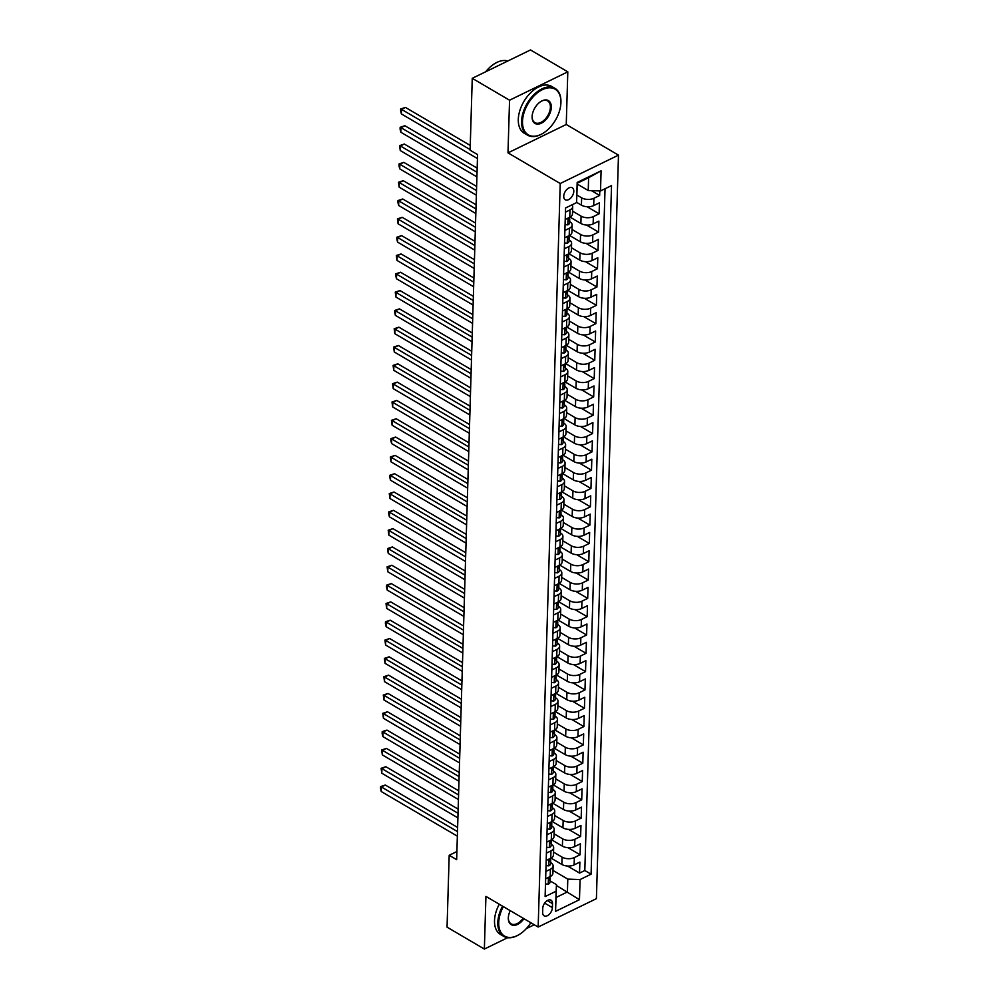 <?xml version="1.0" encoding="UTF-8"?>
<svg xmlns="http://www.w3.org/2000/svg" width="999" height="999" viewBox="0 0 999 999"><rect width="100%" height="100%" fill="white"/><g stroke="black" fill="none" stroke-linecap="round" stroke-linejoin="round"><path stroke-width="1.5" d="M563.736 196.241A6.943 4.196 120.4 0 0 565.259 199.775A6.943 4.196 120.4 0 0 570.654 198.152A6.943 4.196 120.4 0 0 573.801 191.333A6.943 4.196 120.4 0 0 572.277 187.8A6.943 4.196 120.4 0 0 566.883 189.423A6.943 4.196 120.4 0 0 563.736 196.241M567.807 71.841L509.552 100.212L507.992 152.859L566.246 124.488L567.807 71.841L530.494 49.95L472.252 78.322L470.117 150.2L477.572 154.583L456.655 859.664L449.188 855.281L447.053 927.159L484.365 949.05L507.667 937.699M566.246 124.488L618.481 155.132L596.403 898.663L538.161 927.035L560.227 183.504L618.481 155.132M551.011 858.091L561.85 864.46A8.679 4.645 1.7 0 0 574.125 864.897L579.87 862.087L579.545 873.076L567.494 866.008M553.533 852.122L562.075 857.13A8.679 4.645 1.7 0 0 574.338 857.567L580.082 854.769L568.044 847.701M580.082 854.769L580.407 843.78L574.662 846.578A8.679 4.645 1.7 0 1 562.4 846.141L551.548 839.784M552.097 821.465L562.937 827.834A8.679 4.645 1.7 0 0 575.212 828.258L580.956 825.461L580.631 836.45L568.581 829.382M552.634 803.159L563.486 809.515A8.679 4.645 1.7 0 0 575.749 809.952L581.493 807.155L581.168 818.144L569.13 811.076M553.184 784.839L564.035 791.196A8.679 4.645 1.7 0 0 576.298 791.633L582.042 788.835L581.718 799.824L569.667 792.756M553.733 766.52L564.572 772.889A8.679 4.645 1.7 0 0 576.835 773.326L582.579 770.529L582.255 781.518L570.217 774.45M554.27 748.214L565.122 754.57A8.679 4.645 1.7 0 0 577.385 755.007L583.129 752.21L582.804 763.199L570.754 756.131M554.82 729.894L565.659 736.263A8.679 4.645 1.7 0 0 577.922 736.7L583.678 733.89L583.341 744.879L571.303 737.811M555.357 711.588L566.208 717.944A8.679 4.645 1.7 0 0 578.471 718.381L584.215 715.584L583.891 726.573L571.84 719.505M555.906 693.269L566.745 699.637A8.679 4.645 1.7 0 0 579.008 700.062L584.765 697.265L584.427 708.254L572.39 701.186M556.443 674.962L567.295 681.318A8.679 4.645 1.7 0 0 579.557 681.755L585.302 678.958L584.977 689.947L572.927 682.879M556.992 656.643L567.832 663.011A8.679 4.645 1.7 0 0 580.107 663.436L585.851 660.639L585.526 671.628L573.476 664.56M557.529 638.324L568.381 644.692A8.679 4.645 1.7 0 0 580.644 645.129L586.388 642.332L586.063 653.321L574.013 646.253M558.079 620.017L568.918 626.373A8.679 4.645 1.7 0 0 581.193 626.81L586.937 624.013L586.613 635.002L574.562 627.934M558.616 601.698L569.467 608.066A8.679 4.645 1.7 0 0 581.73 608.503L587.474 605.706L587.15 616.683L575.099 609.627M559.165 583.391L570.004 589.747A8.679 4.645 1.7 0 0 582.28 590.184L588.024 587.387L587.699 598.376L575.649 591.308M559.702 565.072L570.554 571.44A8.679 4.645 1.7 0 0 582.817 571.878L588.561 569.068L588.236 580.057L576.186 572.989M560.252 546.765L571.091 553.121A8.679 4.645 1.7 0 0 583.366 553.558L589.11 550.761L588.786 561.75L576.735 554.682M560.789 528.446L571.64 534.815A8.679 4.645 1.7 0 0 583.903 535.239L589.647 532.442L589.323 543.431L577.272 536.363M561.338 510.127L572.177 516.495A8.679 4.645 1.7 0 0 584.452 516.933L590.197 514.135L589.872 525.124L577.822 518.056M561.875 491.82L572.727 498.176A8.679 4.645 1.7 0 0 584.989 498.613L590.734 495.816L590.409 506.805L578.371 499.737M562.425 473.501L573.276 479.87A8.679 4.645 1.7 0 0 585.539 480.307L591.283 477.51L590.958 488.486L578.908 481.431M562.961 455.194L573.813 461.55A8.679 4.645 1.7 0 0 586.076 461.988L591.82 459.19L591.495 470.179L579.457 463.111M563.511 436.875L574.363 443.244A8.679 4.645 1.7 0 0 586.625 443.681L592.37 440.871L592.045 451.86L579.994 444.792M564.06 418.569L574.9 424.925A8.679 4.645 1.7 0 0 587.162 425.362L592.919 422.565L592.582 433.554L580.544 426.486M564.597 400.249L575.449 406.618A8.679 4.645 1.7 0 0 587.712 407.043L593.456 404.245L593.131 415.234L581.081 408.166M565.147 381.943L575.986 388.299A8.679 4.645 1.7 0 0 588.249 388.736L594.005 385.939L593.668 396.928L581.63 389.86M565.684 363.624L576.535 369.98A8.679 4.645 1.7 0 0 588.798 370.417L594.542 367.62L594.218 378.609L582.167 371.541M566.233 345.304L577.072 351.673A8.679 4.645 1.7 0 0 589.335 352.11L595.092 349.313L594.755 360.302L582.717 353.234M566.77 326.998L577.622 333.354A8.679 4.645 1.7 0 0 589.885 333.791L595.629 330.994L595.304 341.983L583.254 334.915M567.32 308.679L578.159 315.047A8.679 4.645 1.7 0 0 590.434 315.484L596.178 312.675L595.854 323.664L583.803 316.596M567.857 290.372L578.708 296.728A8.679 4.645 1.7 0 0 590.971 297.165L596.715 294.368L596.391 305.357L584.34 298.289M568.406 272.053L579.245 278.421A8.679 4.645 1.7 0 0 591.52 278.846L597.265 276.049L596.94 287.038L584.89 279.97M568.943 253.746L579.795 260.102A8.679 4.645 1.7 0 0 592.057 260.539L597.802 257.742L597.477 268.731L585.426 261.663M569.492 235.427L580.332 241.795A8.679 4.645 1.7 0 0 592.607 242.22L598.351 239.423L598.026 250.412L585.976 243.344M570.029 217.108L580.881 223.476A8.679 4.645 1.7 0 0 593.144 223.913L598.888 221.116L598.563 232.105L586.513 225.037M576.585 202.322L581.418 205.157A8.679 4.645 1.7 0 0 593.693 205.594L599.437 202.797L599.113 213.786L587.062 206.718M564.885 230.457L569.43 228.234A8.679 4.645 -178.3 0 0 572.14 225A8.679 4.645 -178.3 0 0 569.767 221.666L569.642 221.603M564.348 248.763L568.893 246.553A8.679 4.645 -178.3 0 0 571.603 243.306A8.679 4.645 -178.3 0 0 569.218 239.985L569.105 239.91M563.798 267.083L568.344 264.872A8.679 4.645 -178.3 0 0 571.053 261.626A8.679 4.645 -178.3 0 0 568.681 258.304L568.556 258.229M563.261 285.402L567.807 283.179A8.679 4.645 -178.3 0 0 570.516 279.932A8.679 4.645 -178.3 0 0 568.131 276.611L568.019 276.548M562.712 303.708L567.257 301.498A8.679 4.645 -178.3 0 0 569.967 298.251A8.679 4.645 -178.3 0 0 567.594 294.93L567.469 294.855M562.175 322.028L566.72 319.805A8.679 4.645 -178.3 0 0 569.43 316.558A8.679 4.645 -178.3 0 0 567.045 313.236L566.92 313.174M561.625 340.334L566.171 338.124A8.679 4.645 -178.3 0 0 568.881 334.877A8.679 4.645 -178.3 0 0 566.495 331.556L566.383 331.481M561.088 358.653L565.634 356.431A8.679 4.645 -178.3 0 0 568.331 353.196A8.679 4.645 -178.3 0 0 565.958 349.862L565.834 349.8M560.539 376.96L565.084 374.75A8.679 4.645 -178.3 0 0 567.794 371.503A8.679 4.645 -178.3 0 0 565.409 368.181L565.297 368.107M559.989 395.279L564.547 393.069A8.679 4.645 -178.3 0 0 567.245 389.822A8.679 4.645 -178.3 0 0 564.872 386.501L564.747 386.426M559.452 413.598L563.998 411.376A8.679 4.645 -178.3 0 0 566.708 408.129A8.679 4.645 -178.3 0 0 564.323 404.807L564.21 404.732M558.903 431.905L563.461 429.695A8.679 4.645 -178.3 0 0 566.158 426.448A8.679 4.645 -178.3 0 0 563.786 423.126L563.661 423.052M558.366 450.224L562.912 448.002A8.679 4.645 -178.3 0 0 565.621 444.755A8.679 4.645 -178.3 0 0 563.236 441.433L563.124 441.371M557.817 468.531L562.375 466.321A8.679 4.645 -178.3 0 0 565.072 463.074A8.679 4.645 -178.3 0 0 562.699 459.752L562.574 459.677M557.28 486.85L561.825 484.627A8.679 4.645 -178.3 0 0 564.535 481.393A8.679 4.645 -178.3 0 0 562.15 478.059L562.037 477.997M556.73 505.157L561.288 502.947A8.679 4.645 -178.3 0 0 563.985 499.7A8.679 4.645 -178.3 0 0 561.613 496.378L561.488 496.303M556.193 523.476L560.739 521.266A8.679 4.645 -178.3 0 0 563.448 518.019A8.679 4.645 -178.3 0 0 561.063 514.685L560.951 514.622M555.644 541.795L560.202 539.572A8.679 4.645 -178.3 0 0 562.899 536.326A8.679 4.645 -178.3 0 0 560.526 533.004L560.402 532.929M555.107 560.102L559.652 557.892A8.679 4.645 -178.3 0 0 562.362 554.645A8.679 4.645 -178.3 0 0 559.977 551.323L559.865 551.248M554.557 578.421L559.103 576.198A8.679 4.645 -178.3 0 0 561.813 572.951A8.679 4.645 -178.3 0 0 559.44 569.63L559.315 569.567M554.02 596.728L558.566 594.517A8.679 4.645 -178.3 0 0 561.276 591.271A8.679 4.645 -178.3 0 0 558.891 587.949L558.778 587.874M553.471 615.047L558.016 612.824A8.679 4.645 -178.3 0 0 560.726 609.59A8.679 4.645 -178.3 0 0 558.354 606.256L558.229 606.193M552.934 633.354L557.479 631.143A8.679 4.645 -178.3 0 0 560.189 627.896A8.679 4.645 -178.3 0 0 557.804 624.575L557.692 624.5M552.385 651.673L556.93 649.45A8.679 4.645 -178.3 0 0 559.64 646.216A8.679 4.645 -178.3 0 0 557.267 642.881L557.142 642.819M551.848 669.979L556.393 667.769A8.679 4.645 -178.3 0 0 559.103 664.522A8.679 4.645 -178.3 0 0 556.718 661.201L556.593 661.126M551.298 688.299L555.844 686.088A8.679 4.645 -178.3 0 0 558.553 682.841A8.679 4.645 -178.3 0 0 556.168 679.52L556.056 679.445M550.761 706.618L555.307 704.395A8.679 4.645 -178.3 0 0 558.004 701.148A8.679 4.645 -178.3 0 0 555.631 697.826L555.506 697.764M550.212 724.924L554.757 722.714A8.679 4.645 -178.3 0 0 557.467 719.467A8.679 4.645 -178.3 0 0 555.082 716.146L554.969 716.071M549.662 743.244L554.22 741.021A8.679 4.645 -178.3 0 0 556.918 737.774A8.679 4.645 -178.3 0 0 554.545 734.452L554.42 734.39M549.125 761.55L553.671 759.34A8.679 4.645 -178.3 0 0 556.381 756.093A8.679 4.645 -178.3 0 0 553.995 752.771L553.883 752.697M548.576 779.869L553.134 777.647A8.679 4.645 -178.3 0 0 555.831 774.412A8.679 4.645 -178.3 0 0 553.458 771.078L553.334 771.016M548.039 798.176L552.584 795.966A8.679 4.645 -178.3 0 0 555.294 792.719A8.679 4.645 -178.3 0 0 552.909 789.397L552.797 789.322M547.489 816.495L552.047 814.285A8.679 4.645 -178.3 0 0 554.745 811.038A8.679 4.645 -178.3 0 0 552.372 807.716L552.247 807.642M546.952 834.814L551.498 832.592A8.679 4.645 -178.3 0 0 554.208 829.345A8.679 4.645 -178.3 0 0 551.823 826.023L551.71 825.948M546.403 853.121L550.961 850.911A8.679 4.645 -178.3 0 0 553.658 847.664A8.679 4.645 -178.3 0 0 551.286 844.342L551.161 844.267M552.385 907.654L552.509 903.633A6.731 4.058 120.4 0 0 551.036 900.199A6.731 4.058 120.4 0 0 545.804 901.772A6.731 4.058 120.4 0 0 542.744 908.378L542.632 912.412A6.731 4.058 120.4 0 0 544.105 915.833A6.731 4.058 120.4 0 0 549.338 914.26A6.731 4.058 120.4 0 0 552.385 907.654L544.667 903.121M577.26 184.091L588.236 190.522L588.611 177.71L577.285 183.229L576.573 202.61L565.559 207.979L545.117 896.578L556.131 891.208L556.468 884.639L550.074 880.893M576.573 202.61L577.172 182.467L601.098 170.817L600.499 190.959L611.525 185.589L591.083 874.187L580.069 879.557L579.47 899.699L555.544 911.363L556.131 891.208M576.935 195.067L581.643 197.839L581.418 205.157M572.552 211.139L581.093 216.146L580.881 223.476M572.015 229.458L580.556 234.465L580.332 241.795M571.465 247.764L580.007 252.772L579.795 260.102M570.928 266.084L579.47 271.091L579.245 278.421M570.379 284.39L578.921 289.41L578.708 296.728M569.83 302.709L578.384 307.717L578.159 315.047M569.293 321.016L577.834 326.036L577.622 333.354M568.743 339.335L577.297 344.343L577.072 351.673M568.206 357.642L576.748 362.662L576.535 369.98M567.657 375.961L576.211 380.969L575.986 388.299M567.12 394.28L575.661 399.288L575.449 406.618M566.57 412.587L575.112 417.607L574.9 424.925M566.033 430.906L574.575 435.914L574.363 443.244M565.484 449.213L574.025 454.233L573.813 461.55M564.947 467.532L573.488 472.539L573.276 479.87M564.398 485.839L572.939 490.859L572.727 498.176M563.861 504.158L572.402 509.165L572.177 516.495M563.311 522.477L571.853 527.484L571.64 534.815M562.774 540.784L571.316 545.791L571.091 553.121M562.225 559.103L570.766 564.11L570.554 571.44M561.688 577.41L570.229 582.429L570.004 589.747M561.138 595.729L569.68 600.736L569.467 608.066M560.601 614.035L569.143 619.055L568.918 626.373M560.052 632.355L568.593 637.362L568.381 644.692M559.502 650.674L568.056 655.681L567.832 663.011M558.965 668.98L567.507 673.988L567.295 681.318M558.416 687.3L566.97 692.307L566.745 699.637M557.879 705.606L566.421 710.626L566.208 717.944M557.33 723.925L565.884 728.933L565.659 736.263M556.793 742.232L565.334 747.252L565.122 754.57M556.243 760.551L564.785 765.559L564.572 772.889M555.706 778.858L564.248 783.878L564.035 791.196M555.157 797.177L563.698 802.185L563.486 809.515M554.62 815.496L563.161 820.504L562.937 827.834M554.07 833.803L562.612 838.823L562.4 846.141M545.866 871.44L550.412 869.217A8.679 4.645 1.7 0 0 553.121 865.971A8.679 4.645 1.7 0 0 550.736 862.649L550.624 862.587M579.545 873.076L584.815 870.516L605.044 188.749M581.643 197.839A8.679 4.645 -178.3 0 0 593.906 198.277L599.65 195.467L599.787 190.934M599.113 213.786L593.369 216.583A8.679 4.645 -178.3 0 1 581.093 216.146M598.563 232.105L592.819 234.902A8.679 4.645 -178.3 0 1 580.556 234.465M598.026 250.412L592.282 253.209A8.679 4.645 -178.3 0 1 580.007 252.772M597.477 268.731L591.733 271.528A8.679 4.645 -178.3 0 1 579.47 271.091M596.94 287.038L591.183 289.835A8.679 4.645 -178.3 0 1 578.921 289.41M596.391 305.357L590.646 308.154A8.679 4.645 -178.3 0 1 578.384 307.717M595.854 323.664L590.097 326.473A8.679 4.645 -178.3 0 1 577.834 326.036M595.304 341.983L589.56 344.78A8.679 4.645 -178.3 0 1 577.297 344.343M594.755 360.302L589.01 363.099A8.679 4.645 -178.3 0 1 576.748 362.662M594.218 378.609L588.473 381.406A8.679 4.645 -178.3 0 1 576.211 380.969M593.668 396.928L587.924 399.725A8.679 4.645 -178.3 0 1 575.661 399.288M593.131 415.234L587.387 418.032A8.679 4.645 -178.3 0 1 575.112 417.607M592.582 433.554L586.838 436.351A8.679 4.645 -178.3 0 1 574.575 435.914M592.045 451.86L586.301 454.657A8.679 4.645 -178.3 0 1 574.025 454.233M591.495 470.179L585.751 472.977A8.679 4.645 -178.3 0 1 573.488 472.539M590.958 488.486L585.214 491.296A8.679 4.645 -178.3 0 1 572.939 490.859M590.409 506.805L584.665 509.602A8.679 4.645 -178.3 0 1 572.402 509.165M589.872 525.124L584.128 527.922A8.679 4.645 -178.3 0 1 571.853 527.484M589.323 543.431L583.578 546.228A8.679 4.645 -178.3 0 1 571.316 545.791M588.786 561.75L583.041 564.547A8.679 4.645 -178.3 0 1 570.766 564.11M588.236 580.057L582.492 582.854A8.679 4.645 -178.3 0 1 570.229 582.429M587.699 598.376L581.955 601.173A8.679 4.645 -178.3 0 1 569.68 600.736M587.15 616.683L581.406 619.492A8.679 4.645 -178.3 0 1 569.143 619.055M586.613 635.002L580.856 637.799A8.679 4.645 -178.3 0 1 568.593 637.362M586.063 653.321L580.319 656.118A8.679 4.645 -178.3 0 1 568.056 655.681M585.526 671.628L579.77 674.425A8.679 4.645 -178.3 0 1 567.507 673.988M584.977 689.947L579.233 692.744A8.679 4.645 -178.3 0 1 566.97 692.307M584.427 708.254L578.683 711.051A8.679 4.645 -178.3 0 1 566.421 710.626M583.891 726.573L578.146 729.37A8.679 4.645 -178.3 0 1 565.884 728.933M583.341 744.879L577.597 747.689A8.679 4.645 -178.3 0 1 565.334 747.252M582.804 763.199L577.06 765.996A8.679 4.645 -178.3 0 1 564.785 765.559M582.255 781.518L576.51 784.315A8.679 4.645 -178.3 0 1 564.248 783.878M581.718 799.824L575.973 802.622A8.679 4.645 -178.3 0 1 563.698 802.185M581.168 818.144L575.424 820.941A8.679 4.645 -178.3 0 1 563.161 820.504M580.631 836.45L574.887 839.247A8.679 4.645 -178.3 0 1 562.612 838.823M545.641 878.758L550.199 876.548A8.679 4.645 1.7 0 0 552.897 873.301L553.121 865.971M546.191 860.451L550.736 858.228A8.679 4.645 1.7 0 0 553.446 854.994L553.658 847.664M546.728 842.132L551.286 839.922A8.679 4.645 1.7 0 0 553.983 836.675L554.208 829.345M547.277 823.825L551.823 821.603A8.679 4.645 1.7 0 0 554.532 818.356L554.745 811.038M547.814 805.506L552.372 803.296A8.679 4.645 1.7 0 0 555.069 800.049L555.294 792.719M548.364 787.187L552.909 784.977A8.679 4.645 1.7 0 0 555.619 781.73L555.831 774.412M548.913 768.88L553.458 766.67A8.679 4.645 1.7 0 0 556.156 763.423L556.381 756.093M549.45 750.561L553.995 748.351A8.679 4.645 1.7 0 0 556.705 745.104L556.918 737.774M549.999 732.255L554.545 730.032A8.679 4.645 1.7 0 0 557.255 726.797L557.467 719.467M550.536 713.935L555.082 711.725A8.679 4.645 1.7 0 0 557.792 708.478L558.004 701.148M551.086 695.629L555.631 693.406A8.679 4.645 1.7 0 0 558.341 690.159L558.553 682.841M551.623 677.31L556.168 675.099A8.679 4.645 1.7 0 0 558.878 671.852L559.103 664.522M552.172 659.003L556.718 656.78A8.679 4.645 1.7 0 0 559.428 653.533L559.64 646.216M552.709 640.684L557.255 638.473A8.679 4.645 1.7 0 0 559.964 635.227L560.189 627.896M553.259 622.365L557.804 620.154A8.679 4.645 1.7 0 0 560.514 616.907L560.726 609.59M553.796 604.058L558.354 601.835A8.679 4.645 1.7 0 0 561.051 598.601L561.276 591.271M554.345 585.739L558.891 583.528A8.679 4.645 1.7 0 0 561.6 580.282L561.813 572.951M554.882 567.432L559.44 565.209A8.679 4.645 1.7 0 0 562.137 561.962L562.362 554.645M555.432 549.113L559.977 546.903A8.679 4.645 1.7 0 0 562.687 543.656L562.899 536.326M555.968 530.806L560.526 528.583A8.679 4.645 1.7 0 0 563.224 525.337L563.448 518.019M556.518 512.487L561.063 510.277A8.679 4.645 1.7 0 0 563.773 507.03L563.985 499.7M557.055 494.168L561.613 491.958A8.679 4.645 1.7 0 0 564.31 488.711L564.535 481.393M557.604 475.861L562.15 473.638A8.679 4.645 1.7 0 0 564.86 470.404L565.072 463.074M558.141 457.542L562.699 455.332A8.679 4.645 1.7 0 0 565.397 452.085L565.621 444.755M558.691 439.235L563.236 437.013A8.679 4.645 1.7 0 0 565.946 433.778L566.158 426.448M559.24 420.916L563.786 418.706A8.679 4.645 1.7 0 0 566.483 415.459L566.708 408.129M559.777 402.609L564.323 400.387A8.679 4.645 1.7 0 0 567.032 397.14L567.245 389.822M560.327 384.29L564.872 382.08A8.679 4.645 1.7 0 0 567.582 378.833L567.794 371.503M560.864 365.971L565.409 363.761A8.679 4.645 1.7 0 0 568.119 360.514L568.331 353.196M561.413 347.664L565.958 345.454A8.679 4.645 1.7 0 0 568.668 342.207L568.881 334.877M561.95 329.345L566.495 327.135A8.679 4.645 1.7 0 0 569.205 323.888L569.43 316.558M562.499 311.039L567.045 308.816A8.679 4.645 1.7 0 0 569.755 305.582L569.967 298.251M563.036 292.719L567.582 290.509A8.679 4.645 1.7 0 0 570.292 287.262L570.516 279.932M563.586 274.413L568.131 272.19A8.679 4.645 1.7 0 0 570.841 268.943L571.053 261.626M564.123 256.094L568.681 253.883A8.679 4.645 1.7 0 0 571.378 250.637L571.603 243.306M564.672 237.787L569.218 235.564A8.679 4.645 1.7 0 0 571.928 232.317L572.14 225M565.209 219.468L569.767 217.258A8.679 4.645 1.7 0 0 572.464 214.011L572.689 206.681A8.679 4.645 -178.3 0 1 569.979 209.927L565.434 212.138M556.468 884.639L556.081 897.464L567.42 891.945L567.794 879.12L580.069 879.557M556.443 885.501L579.47 899.699M552.984 870.429L567.794 879.12M526.336 928.608L534.253 924.749M509.552 100.212L472.252 78.322M507.992 152.859L560.227 183.504M538.161 927.035L485.926 896.403L484.365 949.05M456.893 851.535L449.188 855.281M584.815 870.516L591.083 874.187M599.65 195.467L591.408 190.634M600.499 190.959L588.236 190.522M572.04 204.82A8.679 4.645 -178.3 0 1 572.689 206.681M556.081 897.464L555.544 911.363M577.172 182.467L577.285 183.229M601.098 170.817L588.611 177.71M545.491 883.903L548.326 884.177A5.744 3.084 1.7 0 0 550.037 882.067L550.149 878.583A5.744 3.084 1.7 0 0 549.9 877.646L549.8 877.472M457.604 827.434L385.314 785.027L381.381 786.95L457.48 831.593M381.243 791.52L380.519 788.436L380.582 786.613L381.381 786.95L381.243 791.52L457.342 836.163M550.412 869.217L550.199 876.548A5.744 3.084 -178.3 0 1 549.487 877.821L549.425 880.019A5.744 3.084 1.7 0 0 550.149 878.583M380.582 786.613L385.314 785.027M503.334 906.605A26.474 15.972 120.4 0 0 498.726 922.601A26.474 15.972 120.4 0 0 519.592 934.29A26.474 15.972 120.4 0 0 530.831 922.739M519.393 934.415A27.123 16.371 -59.6 0 1 519.193 934.54A27.123 16.371 -59.6 0 1 503.758 936.375A27.123 16.371 -59.6 0 1 497.802 922.564A27.123 16.371 -59.6 0 1 502.547 906.143M523.926 918.68A13.237 7.992 -59.6 0 1 513.611 925.349A13.237 7.992 -59.6 0 1 508.316 917.919A13.237 7.992 -59.6 0 1 508.329 917.644A13.237 7.992 -59.6 0 1 510.252 910.663M508.354 917.407A12.587 7.592 120.4 0 0 508.341 917.432A12.587 7.592 120.4 0 0 511.113 923.838A12.587 7.592 120.4 0 0 523.126 918.218M503.758 936.375L500.474 934.452A27.123 16.371 -59.6 0 1 494.517 920.641A27.123 16.371 -59.6 0 1 499.263 904.22M522.502 121.379A26.474 15.972 120.4 0 0 543.381 133.067A26.474 15.972 120.4 0 0 560.889 103.209A26.474 15.972 120.4 0 0 560.914 102.66A26.474 15.972 120.4 0 0 542.37 89.673A26.474 15.972 120.4 0 0 522.502 121.379M543.169 133.192A27.123 16.371 -59.6 0 1 542.969 133.317A27.123 16.371 -59.6 0 1 527.534 135.152A27.123 16.371 -59.6 0 1 521.578 121.341A27.123 16.371 -59.6 0 1 533.903 94.705A27.123 16.371 -59.6 0 1 554.982 88.362A27.123 16.371 -59.6 0 1 560.938 102.173A27.123 16.371 -59.6 0 1 560.914 102.735A27.123 16.371 -59.6 0 1 560.901 102.972M532.105 116.696A13.237 7.992 -59.6 0 1 532.117 116.421A13.237 7.992 -59.6 0 1 540.871 101.498A13.237 7.992 -59.6 0 1 551.311 107.343A13.237 7.992 -59.6 0 1 541.371 123.189A13.237 7.992 -59.6 0 1 532.105 116.696M532.13 116.184A12.587 7.592 120.4 0 0 532.13 116.209A12.587 7.592 120.4 0 0 534.89 122.615A12.587 7.592 120.4 0 0 544.667 119.668A12.587 7.592 120.4 0 0 550.387 107.305A12.587 7.592 120.4 0 0 547.627 100.899A12.587 7.592 120.4 0 0 540.659 101.623M527.534 135.152L524.25 133.229A27.123 16.371 -59.6 0 1 518.294 119.418A27.123 16.371 -59.6 0 1 530.619 92.782A27.123 16.371 -59.6 0 1 551.698 86.438L554.982 88.362M485.676 71.778A27.123 16.371 -59.6 0 1 507.817 61.001M546.041 865.596L548.876 865.858A5.744 3.084 1.7 0 0 550.586 863.748L550.686 860.276A5.744 3.084 1.7 0 0 550.449 859.327L550.349 859.152M458.154 809.128L385.864 766.72L381.918 768.631L458.029 813.273M381.793 773.214L381.118 768.293L381.918 768.631L381.793 773.214L457.892 817.856M550.961 850.911L550.736 858.228A5.744 3.084 -178.3 0 1 550.037 859.502L549.974 861.7A5.744 3.084 1.7 0 0 550.686 860.276M381.118 768.293L385.864 766.72M546.578 847.277L549.413 847.552A5.744 3.084 1.7 0 0 551.123 845.441L551.236 841.957A5.744 3.084 1.7 0 0 550.986 841.021L550.886 840.846M458.691 790.808L386.401 748.401L382.467 750.324L458.566 794.967M382.33 754.894L381.668 749.974L382.467 750.324L382.33 754.894L458.429 799.537M551.498 832.592L551.286 839.922A5.744 3.084 -178.3 0 1 550.574 841.195L550.511 843.393A5.744 3.084 1.7 0 0 551.236 841.957M381.668 749.974L386.401 748.401M547.127 828.958L549.962 829.232A5.744 3.084 1.7 0 0 551.673 827.122L551.773 823.651A5.744 3.084 1.7 0 0 551.535 822.701L551.436 822.527M459.24 772.489L386.95 730.094L383.004 732.005L459.115 776.648M382.879 736.588L382.155 733.491L382.205 731.668L383.004 732.005L382.879 736.588L458.978 781.23M552.047 814.285L551.823 821.603A5.744 3.084 -178.3 0 1 551.123 822.876L551.061 825.074A5.744 3.084 1.7 0 0 551.773 823.651M382.205 731.668L386.95 730.094M547.664 810.651L550.499 810.926A5.744 3.084 1.7 0 0 552.21 808.815L552.322 805.331A5.744 3.084 1.7 0 0 552.072 804.382L551.972 804.22M459.777 754.183L387.487 711.775L383.554 713.686L459.652 758.341M383.416 718.269L382.754 713.348L383.554 713.686L383.416 718.269L459.515 762.911M552.372 803.283A5.744 3.084 -178.3 0 1 551.66 804.557L551.598 806.755A5.744 3.084 1.7 0 0 552.322 805.331M382.754 713.348L387.487 711.775M548.214 792.332L551.048 792.607A5.744 3.084 1.7 0 0 552.759 790.496L552.859 787.012A5.744 3.084 1.7 0 0 552.622 786.076L552.522 785.901M460.327 735.863L388.037 693.456L384.103 695.379L460.202 740.022M383.966 699.962L383.291 695.042L384.103 695.379L383.966 699.962L460.064 744.605M552.922 784.977A5.744 3.084 -178.3 0 1 552.21 786.25L552.147 788.448A5.744 3.084 1.7 0 0 552.859 787.012M383.291 695.042L388.037 693.456M548.751 774.025L551.585 774.3A5.744 3.084 1.7 0 0 553.309 772.19L553.409 768.706A5.744 3.084 1.7 0 0 553.159 767.756L553.071 767.582M460.864 717.557L388.574 675.149L384.64 677.06L460.739 721.703M384.503 681.643L383.841 676.723L384.64 677.06L384.503 681.643L460.614 726.285M553.671 759.34L553.458 766.67A5.744 3.084 -178.3 0 1 552.759 767.931L552.684 770.129A5.744 3.084 1.7 0 0 553.409 768.706M383.841 676.723L388.574 675.149M549.3 755.706L552.135 755.981A5.744 3.084 1.7 0 0 553.846 753.87L553.946 750.386A5.744 3.084 1.7 0 0 553.708 749.45L553.608 749.275M461.413 699.238L389.123 656.83L385.189 658.753L461.288 703.396M385.052 663.324L384.378 658.416L385.189 658.753L385.052 663.324L461.151 707.966M554.22 741.021L553.995 748.351A5.744 3.084 -178.3 0 1 553.296 749.625L553.234 751.822A5.744 3.084 1.7 0 0 553.946 750.386M384.378 658.416L389.123 656.83M549.837 737.399L552.672 737.662A5.744 3.084 1.7 0 0 554.395 735.551L554.495 732.08A5.744 3.084 1.7 0 0 554.245 731.131L554.158 730.956M461.95 680.931L389.66 638.523L385.726 640.434L461.825 685.077M385.589 645.017L384.927 640.097L385.726 640.434L385.589 645.017L461.7 689.66M554.757 722.714L554.545 730.032A5.744 3.084 -178.3 0 1 553.846 731.305L553.771 733.503A5.744 3.084 1.7 0 0 554.495 732.08M384.927 640.097L389.66 638.523M550.387 719.08L553.221 719.355A5.744 3.084 1.7 0 0 554.932 717.245L555.032 713.761A5.744 3.084 1.7 0 0 554.795 712.824L554.695 712.649M462.5 662.612L390.209 620.204L386.276 622.127L462.375 666.77M386.138 626.698L385.414 623.613L385.477 621.778L386.276 622.127L386.138 626.698L462.237 671.34M555.307 704.395L555.082 711.725A5.744 3.084 -178.3 0 1 554.383 712.999L554.32 715.197A5.744 3.084 1.7 0 0 555.032 713.761M385.477 621.778L390.209 620.204M550.924 700.774L553.758 701.036A5.744 3.084 1.7 0 0 555.481 698.925L555.581 695.454A5.744 3.084 1.7 0 0 555.332 694.505L555.244 694.33M463.037 644.305L390.746 601.898L386.813 603.808L462.912 648.451M386.675 608.391L386.014 603.471L386.813 603.808L386.675 608.391L462.787 653.034M555.844 686.088L555.631 693.406A5.744 3.084 -178.3 0 1 554.932 694.68L554.857 696.877A5.744 3.084 1.7 0 0 555.581 695.454M386.014 603.471L390.746 601.898M551.473 682.454L554.308 682.729A5.744 3.084 1.7 0 0 556.018 680.619L556.118 677.135A5.744 3.084 1.7 0 0 555.881 676.186L555.781 676.023M463.586 625.986L391.296 583.578L387.362 585.501L463.461 630.144M387.225 590.072L386.501 586.987L386.563 585.152L387.362 585.501L387.225 590.072L463.324 634.715M556.393 667.769L556.168 675.099A5.744 3.084 -178.3 0 1 555.469 676.36L555.407 678.558A5.744 3.084 1.7 0 0 556.118 677.135M386.563 585.152L391.296 583.578M552.01 664.135L554.845 664.41A5.744 3.084 1.7 0 0 556.568 662.3L556.668 658.828A5.744 3.084 1.7 0 0 556.418 657.879L556.331 657.704M464.123 607.667L391.833 565.259L387.899 567.182L464.011 611.825M387.762 571.765L387.1 566.845L387.899 567.182L387.762 571.765L463.873 616.408M556.93 649.45L556.718 656.78A5.744 3.084 -178.3 0 1 556.018 658.054L555.943 660.252A5.744 3.084 1.7 0 0 556.668 658.828M387.1 566.845L391.833 565.259M552.559 645.829L555.394 646.103A5.744 3.084 1.7 0 0 557.105 643.993L557.205 640.509A5.744 3.084 1.7 0 0 556.967 639.56L556.868 639.397M464.672 589.36L392.382 546.952L388.449 548.863L464.547 593.506M388.311 553.446L387.587 550.362L387.649 548.526L388.449 548.863L388.311 553.446L464.41 598.089M557.479 631.143L557.255 638.473A5.744 3.084 -178.3 0 1 556.555 639.735L556.493 641.932A5.744 3.084 1.7 0 0 557.205 640.509M387.649 548.526L392.382 546.952M553.109 627.509L555.931 627.784A5.744 3.084 1.7 0 0 557.654 625.674L557.754 622.19A5.744 3.084 1.7 0 0 557.504 621.253L557.417 621.078M465.209 571.041L392.919 528.633L388.986 530.556L465.097 575.199M388.848 535.127L388.186 530.219L388.986 530.556L388.848 535.127L464.96 579.782M558.016 612.824L557.804 620.154A5.744 3.084 -178.3 0 1 557.105 621.428L557.042 623.626A5.744 3.084 1.7 0 0 557.754 622.19M388.186 530.219L392.919 528.633M553.646 609.203L556.48 609.477A5.744 3.084 1.7 0 0 558.191 607.355L558.304 603.883A5.744 3.084 1.7 0 0 558.054 602.934L557.954 602.759M465.759 552.734L393.469 510.327L389.535 512.237L465.634 556.88M389.398 516.82L388.673 513.736L388.736 511.9L389.535 512.237L389.398 516.82L465.497 561.463M558.566 594.517L558.354 601.835A5.744 3.084 -178.3 0 1 557.642 603.109L557.579 605.307A5.744 3.084 1.7 0 0 558.304 603.883M388.736 511.9L393.469 510.327M554.195 590.884L557.017 591.158A5.744 3.084 1.7 0 0 558.741 589.048L558.841 585.564A5.744 3.084 1.7 0 0 558.603 584.627L558.503 584.452M466.308 534.415L394.006 492.007L390.072 493.931L466.183 538.573M389.935 498.501L389.273 493.581L390.072 493.931L389.935 498.501L466.046 543.144M559.103 576.198L558.891 583.528A5.744 3.084 -178.3 0 1 558.191 584.802L558.129 587A5.744 3.084 1.7 0 0 558.841 585.564M389.273 493.581L394.006 492.007M554.732 572.577L557.567 572.839A5.744 3.084 1.7 0 0 559.278 570.729L559.39 567.257A5.744 3.084 1.7 0 0 559.14 566.308L559.04 566.133M466.845 516.108L394.555 473.701L390.621 475.611L466.72 520.254M390.484 480.194L389.76 477.11L389.822 475.274L390.621 475.611L390.484 480.194L466.583 524.837M559.652 557.892L559.44 565.209A5.744 3.084 -178.3 0 1 558.728 566.483L558.666 568.681A5.744 3.084 1.7 0 0 559.39 567.257M389.822 475.274L394.555 473.701M555.282 554.258L558.116 554.532A5.744 3.084 1.7 0 0 559.827 552.422L559.927 548.938A5.744 3.084 1.7 0 0 559.69 548.001L559.59 547.827M467.395 497.789L395.104 455.382L391.158 457.305L467.27 501.948M391.021 461.875L390.359 456.955L391.158 457.305L391.021 461.875L467.132 506.518M560.202 539.572L559.977 546.903A5.744 3.084 -178.3 0 1 559.278 548.164L559.215 550.362A5.744 3.084 1.7 0 0 559.927 548.938M390.359 456.955L395.104 455.382M555.819 535.939L558.653 536.213A5.744 3.084 1.7 0 0 560.364 534.103L560.476 530.631A5.744 3.084 1.7 0 0 560.227 529.682L560.127 529.507M467.932 479.47L395.641 437.062L391.708 438.986L467.807 483.628M391.571 443.568L390.846 440.472L390.909 438.648L391.708 438.986L391.571 443.568L467.669 488.211M560.739 521.266L560.526 528.583A5.744 3.084 -178.3 0 1 559.815 529.857L559.752 532.055A5.744 3.084 1.7 0 0 560.476 530.631M390.909 438.648L395.641 437.062M556.368 517.632L559.203 517.907A5.744 3.084 1.7 0 0 560.914 515.796L561.013 512.312A5.744 3.084 1.7 0 0 560.776 511.363L560.676 511.201M468.481 461.163L396.191 418.756L392.245 420.666L468.356 465.309M392.12 425.249L391.446 420.329L392.245 420.666L392.12 425.249L468.219 469.892M561.063 510.264A5.744 3.084 -178.3 0 1 560.364 511.538L560.302 513.736A5.744 3.084 1.7 0 0 561.013 512.312M391.446 420.329L396.191 418.756M556.905 499.313L559.74 499.587A5.744 3.084 1.7 0 0 561.45 497.477L561.563 493.993A5.744 3.084 1.7 0 0 561.313 493.056L561.213 492.882M469.018 442.844L396.728 400.437L392.794 402.36L468.893 447.003M392.657 406.943L391.995 402.023L392.794 402.36L392.657 406.943L468.756 451.585M561.825 484.627L561.613 491.958A5.744 3.084 -178.3 0 1 560.901 493.231L560.839 495.429A5.744 3.084 1.7 0 0 561.563 493.993M391.995 402.023L396.728 400.437M557.454 481.006L560.289 481.281A5.744 3.084 1.7 0 0 562 479.17L562.1 475.686A5.744 3.084 1.7 0 0 561.863 474.737L561.763 474.562M469.567 424.538L397.277 382.13L393.331 384.041L469.443 428.683M393.206 388.623L392.532 383.703L393.331 384.041L393.206 388.623L469.305 433.266M562.375 466.321L562.15 473.638A5.744 3.084 -178.3 0 1 561.45 474.912L561.388 477.11A5.744 3.084 1.7 0 0 562.1 475.686M392.532 383.703L397.277 382.13M557.991 462.687L560.826 462.962A5.744 3.084 1.7 0 0 562.537 460.851L562.649 457.367A5.744 3.084 1.7 0 0 562.4 456.431L562.3 456.256M470.104 406.218L397.814 363.811L393.881 365.734L469.98 410.377M393.743 370.304L393.082 365.397L393.881 365.734L393.743 370.304L469.842 414.947M562.912 448.002L562.699 455.332A5.744 3.084 -178.3 0 1 561.987 456.605L561.925 458.803A5.744 3.084 1.7 0 0 562.649 457.367M393.082 365.397L397.814 363.811M558.541 444.38L561.376 444.642A5.744 3.084 1.7 0 0 563.086 442.532L563.186 439.061A5.744 3.084 1.7 0 0 562.949 438.111L562.849 437.937M470.654 387.912L398.364 345.504L394.43 347.415L470.529 392.058M394.293 351.998L393.618 347.078L394.43 347.415L394.293 351.998L470.392 396.64M563.461 429.695L563.236 437.013A5.744 3.084 -178.3 0 1 562.537 438.286L562.474 440.484A5.744 3.084 1.7 0 0 563.186 439.061M393.618 347.078L398.364 345.504M559.078 426.061L561.913 426.336A5.744 3.084 1.7 0 0 563.636 424.225L563.736 420.741A5.744 3.084 1.7 0 0 563.486 419.805L563.399 419.63M471.191 369.593L398.901 327.185L394.967 329.108L471.066 373.751M394.83 333.678L394.168 328.758L394.967 329.108L394.83 333.678L470.941 378.321M563.998 411.376L563.786 418.706A5.744 3.084 -178.3 0 1 563.086 419.98L563.011 422.177A5.744 3.084 1.7 0 0 563.736 420.741M394.168 328.758L398.901 327.185M559.627 407.742L562.462 408.017A5.744 3.084 1.7 0 0 564.173 405.906L564.273 402.435A5.744 3.084 1.7 0 0 564.035 401.486L563.936 401.311M471.74 351.273L399.45 308.878L395.517 310.789L471.615 355.432M395.379 315.372L394.655 312.275L394.717 310.452L395.517 310.789L395.379 315.372L471.478 360.015M564.547 393.069L564.323 400.387A5.744 3.084 -178.3 0 1 563.623 401.66L563.561 403.858A5.744 3.084 1.7 0 0 564.273 402.435M394.717 310.452L399.45 308.878M560.164 389.435L562.999 389.71A5.744 3.084 1.7 0 0 564.722 387.6L564.822 384.116A5.744 3.084 1.7 0 0 564.572 383.166L564.485 383.004M472.277 332.967L399.987 290.559L396.054 292.47L472.152 337.125M395.916 297.053L395.254 292.133L396.054 292.47L395.916 297.053L472.028 341.695M565.084 374.75L564.872 382.08A5.744 3.084 -178.3 0 1 564.173 383.341L564.098 385.539A5.744 3.084 1.7 0 0 564.822 384.116M395.254 292.133L399.987 290.559M560.714 371.116L563.548 371.391A5.744 3.084 1.7 0 0 565.259 369.28L565.359 365.796A5.744 3.084 1.7 0 0 565.122 364.86L565.022 364.685M472.827 314.648L400.537 272.24L396.603 274.163L472.702 318.806M396.466 278.746L395.741 275.649L395.804 273.826L396.603 274.163L396.466 278.746L472.564 323.389M565.634 356.431L565.409 363.761A5.744 3.084 -178.3 0 1 564.71 365.035L564.647 367.232A5.744 3.084 1.7 0 0 565.359 365.796M395.804 273.826L400.537 272.24M561.251 352.809L564.085 353.084A5.744 3.084 1.7 0 0 565.809 350.974L565.909 347.49A5.744 3.084 1.7 0 0 565.659 346.541L565.571 346.366M473.364 296.341L401.074 253.933L397.14 255.844L473.251 300.487M397.003 260.427L396.341 255.507L397.14 255.844L397.003 260.427L473.114 305.07M566.171 338.124L565.958 345.454A5.744 3.084 -178.3 0 1 565.259 346.715L565.184 348.913A5.744 3.084 1.7 0 0 565.909 347.49M396.341 255.507L401.074 253.933M561.8 334.49L564.635 334.765A5.744 3.084 1.7 0 0 566.346 332.655L566.445 329.171A5.744 3.084 1.7 0 0 566.208 328.234L566.108 328.059M473.913 278.022L401.623 235.614L397.689 237.537L473.788 282.18M397.552 242.108L396.828 239.023L396.89 237.2L397.689 237.537L397.552 242.108L473.651 286.75M566.72 319.805L566.495 327.135A5.744 3.084 -178.3 0 1 565.796 328.409L565.734 330.607A5.744 3.084 1.7 0 0 566.445 329.171M396.89 237.2L401.623 235.614M562.337 316.183L565.172 316.446A5.744 3.084 1.7 0 0 566.895 314.335L566.995 310.864A5.744 3.084 1.7 0 0 566.745 309.915L566.658 309.74M474.45 259.715L402.16 217.307L398.226 219.218L474.338 263.861M398.089 223.801L397.427 218.881L398.226 219.218L398.089 223.801L474.2 268.444M567.257 301.498L567.045 308.816A5.744 3.084 -178.3 0 1 566.346 310.09L566.271 312.287A5.744 3.084 1.7 0 0 566.995 310.864M397.427 218.881L402.16 217.307M562.887 297.864L565.721 298.139A5.744 3.084 1.7 0 0 567.432 296.029L567.532 292.545A5.744 3.084 1.7 0 0 567.295 291.608L567.195 291.433M475 241.396L402.709 198.988L398.776 200.911L474.875 245.554M398.638 205.482L397.914 202.397L397.977 200.562L398.776 200.911L398.638 205.482L474.737 250.125M567.594 290.509A5.744 3.084 -178.3 0 1 566.883 291.783L566.82 293.981A5.744 3.084 1.7 0 0 567.532 292.545M397.977 200.562L402.709 198.988M563.436 279.558L566.258 279.82A5.744 3.084 1.7 0 0 567.981 277.71L568.081 274.238A5.744 3.084 1.7 0 0 567.832 273.289L567.744 273.114M475.536 223.089L403.246 180.682L399.313 182.592L475.424 227.235M399.175 187.175L398.514 182.255L399.313 182.592L399.175 187.175L475.287 231.818M568.344 264.872L568.131 272.19A5.744 3.084 -178.3 0 1 567.432 273.464L567.37 275.662A5.744 3.084 1.7 0 0 568.081 274.238M398.514 182.255L403.246 180.682M563.973 261.238L566.808 261.513A5.744 3.084 1.7 0 0 568.518 259.403L568.631 255.919A5.744 3.084 1.7 0 0 568.381 254.97L568.281 254.807M476.086 204.77L403.796 162.362L399.862 164.286L475.961 208.928M399.725 168.856L399.001 165.772L399.063 163.936L399.862 164.286L399.725 168.856L475.824 213.499M568.893 246.553L568.681 253.883A5.744 3.084 -178.3 0 1 567.969 255.145L567.907 257.342A5.744 3.084 1.7 0 0 568.631 255.919M399.063 163.936L403.796 162.362M564.522 242.919L567.345 243.194A5.744 3.084 1.7 0 0 569.068 241.084L569.168 237.612A5.744 3.084 1.7 0 0 568.931 236.663L568.831 236.488M476.635 186.451L404.333 144.043L400.399 145.966L476.511 190.609M400.262 150.549L399.6 145.629L400.399 145.966L400.262 150.549L476.373 195.192M569.43 228.234L569.218 235.564A5.744 3.084 -178.3 0 1 568.518 236.838L568.456 239.036A5.744 3.084 1.7 0 0 569.168 237.612M399.6 145.629L404.333 144.043M565.059 224.613L567.894 224.887A5.744 3.084 1.7 0 0 569.605 222.777L569.717 219.293A5.744 3.084 1.7 0 0 569.467 218.344L569.368 218.182M477.172 168.144L404.882 125.737L400.949 127.647L477.047 172.29M400.811 132.23L400.087 129.146L400.149 127.31L400.949 127.647L400.811 132.23L476.91 176.873M569.767 217.245A5.744 3.084 -178.3 0 1 569.055 218.519L568.993 220.717A5.744 3.084 1.7 0 0 569.717 219.293M400.149 127.31L404.882 125.737M470.254 145.454L405.432 107.417L401.486 109.341L470.129 149.6M401.361 113.911L400.636 110.827L400.686 109.003L401.486 109.341L401.361 113.911L477.46 158.566M400.686 109.003L405.432 107.417M562.075 857.13L561.85 864.46M574.338 857.567L574.125 864.897M593.906 198.277L593.693 205.594M593.369 216.583L593.144 223.913M592.819 234.902L592.607 242.22M592.282 253.209L592.057 260.539M591.733 271.528L591.52 278.846M591.183 289.835L590.971 297.165M590.646 308.154L590.434 315.484M590.097 326.473L589.885 333.791M589.56 344.78L589.335 352.11M589.01 363.099L588.798 370.417M588.473 381.406L588.249 388.736M587.924 399.725L587.712 407.043M587.387 418.032L587.162 425.362M586.838 436.351L586.625 443.681M586.301 454.657L586.076 461.988M585.751 472.977L585.539 480.307M585.214 491.296L584.989 498.613M584.665 509.602L584.452 516.933M584.128 527.922L583.903 535.239M583.578 546.228L583.366 553.558M583.041 564.547L582.817 571.878M582.492 582.854L582.28 590.184M581.955 601.173L581.73 608.503M581.406 619.492L581.193 626.81M580.856 637.799L580.644 645.129M580.319 656.118L580.107 663.436M579.77 674.425L579.557 681.755M579.233 692.744L579.008 700.062M578.683 711.051L578.471 718.381M578.146 729.37L577.922 736.7M577.597 747.689L577.385 755.007M577.06 765.996L576.835 773.326M576.51 784.315L576.298 791.633M575.973 802.622L575.749 809.952M575.424 820.941L575.212 828.258M574.887 839.247L574.662 846.578M552.584 795.966L552.372 803.296M553.134 777.647L552.909 784.977M561.288 502.947L561.063 510.277M567.807 283.179L567.582 290.509M569.979 209.927L569.767 217.258M547.327 900.586L552.509 903.633M548.451 877.397L548.251 884.165M549 859.078L548.788 865.858M549.537 840.771L549.338 847.539M550.087 822.452L549.875 829.232M550.624 804.145L550.424 810.913M551.173 785.826L550.973 792.607M551.71 767.519L551.51 774.287M552.26 749.2L552.06 755.968M552.797 730.881L552.597 737.662M553.346 712.574L553.146 719.342M553.883 694.255L553.683 701.036M554.433 675.948L554.233 682.717M554.969 657.629L554.77 664.41M555.519 639.323L555.319 646.091M556.056 621.003L555.856 627.784M556.605 602.684L556.406 609.465M557.142 584.378L556.942 591.146M557.692 566.058L557.492 572.839M558.229 547.752L558.029 554.52M558.778 529.433L558.578 536.213M559.328 511.126L559.115 517.894M559.865 492.807L559.665 499.587M560.414 474.488L560.202 481.268M560.951 456.181L560.751 462.949M561.5 437.862L561.301 444.642M562.037 419.555L561.838 426.323M562.587 401.236L562.387 408.017M563.124 382.929L562.924 389.697M563.673 364.61L563.473 371.391M564.21 346.303L564.01 353.072M564.76 327.984L564.56 334.752M565.297 309.665L565.097 316.446M565.846 291.358L565.646 298.127M566.383 273.039L566.183 279.82M566.933 254.733L566.733 261.501M567.469 236.413L567.27 243.194M568.019 218.107L567.819 224.875"/></g></svg>
